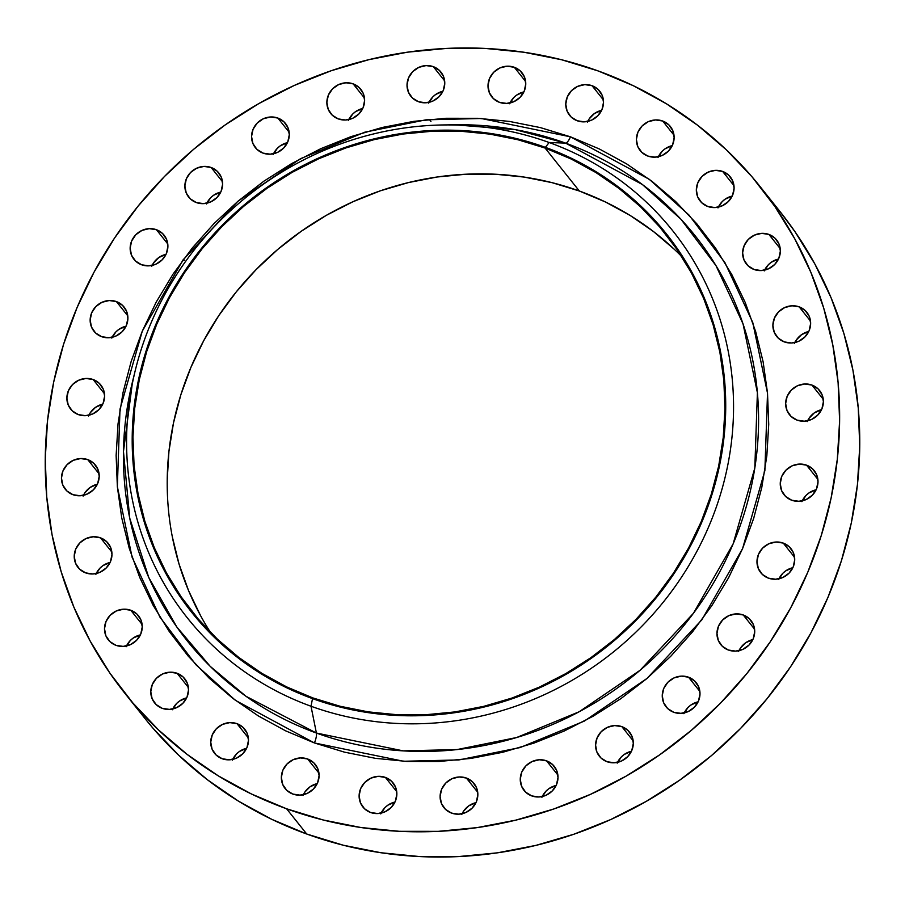 <?xml version="1.0" encoding="UTF-8"?>
<svg xmlns="http://www.w3.org/2000/svg" width="905" height="905" viewBox="0 0 905 905"><rect width="100%" height="100%" fill="white"/><g stroke="black" fill="none" stroke-linecap="round" stroke-linejoin="round"><path stroke-width="1.36" d="M87.751 459.616A19.31 18.179 141.4 0 1 95.444 465.113A19.31 18.179 141.4 0 1 95.195 487.772A19.31 18.179 141.4 0 1 72.932 494.684L80.149 495.759L87.389 493.994L93.554 489.673L97.706 483.44L99.222 476.256L97.853 469.209L93.826 463.36L87.751 459.616L80.545 458.552L73.305 460.306L67.128 464.638L62.977 470.86L61.461 478.055L62.83 485.103L66.857 490.951L72.932 494.684A19.31 18.179 141.4 0 1 65.251 489.198A19.31 18.179 141.4 0 1 65.488 466.539A19.31 18.179 141.4 0 1 87.751 459.616L99.086 473.835L87.751 459.616M100.512 537.841A19.31 18.179 141.4 0 1 108.193 543.328A19.31 18.179 141.4 0 1 107.955 565.987A19.31 18.179 141.4 0 1 85.692 572.899L92.91 573.974L100.138 572.22L106.315 567.888L110.467 561.654L111.982 554.471L110.614 547.423L106.586 541.575L100.512 537.841L93.294 536.767L86.054 538.52L79.889 542.853L75.737 549.086L74.221 556.27L75.59 563.317L79.617 569.166L85.692 572.899A19.31 18.179 141.4 0 1 78 567.412A19.31 18.179 141.4 0 1 78.249 544.753A19.31 18.179 141.4 0 1 100.512 537.841L111.847 552.05L100.512 537.841M130.784 610.264A19.31 18.179 141.4 0 1 138.476 615.751A19.31 18.179 141.4 0 1 138.239 638.41A19.31 18.179 141.4 0 1 115.976 645.333L123.182 646.396L130.422 644.643L136.587 640.31L140.739 634.088L142.255 626.894L140.897 619.846L136.87 613.997L130.784 610.264L123.578 609.189L116.338 610.954L110.172 615.276L106.009 621.509L104.505 628.692L105.862 635.74L109.89 641.588L115.976 645.333A19.31 18.179 141.4 0 1 108.283 639.835A19.31 18.179 141.4 0 1 108.521 617.176A19.31 18.179 141.4 0 1 130.784 610.264L142.119 624.473L130.784 610.264M177.063 673.263A19.31 18.179 141.4 0 1 184.744 678.75A19.31 18.179 141.4 0 1 184.507 701.409A19.31 18.179 141.4 0 1 162.244 708.332L169.45 709.396L176.69 707.642L182.855 703.321L187.018 697.088L188.534 689.893L187.165 682.845L183.138 677.008L177.063 673.263L169.846 672.189L162.606 673.954L156.441 678.275L152.289 684.508L150.773 691.692L152.131 698.75L156.169 704.588L162.244 708.332A19.31 18.179 141.4 0 1 154.551 702.834A19.31 18.179 141.4 0 1 154.8 680.187A19.31 18.179 141.4 0 1 177.063 673.263L188.398 687.472L177.063 673.263M237.008 723.683A19.31 18.179 141.4 0 1 244.701 729.17A19.31 18.179 141.4 0 1 244.463 751.829A19.31 18.179 141.4 0 1 222.2 758.752L229.406 759.815L236.646 758.062L242.811 753.729L246.975 747.507L248.479 740.313L247.122 733.265L243.094 727.428L237.008 723.683L229.802 722.609L222.562 724.373L216.397 728.695L212.245 734.928L210.729 742.111L212.087 749.17L216.114 755.008L222.2 758.752A19.31 18.179 141.4 0 1 214.508 753.254A19.31 18.179 141.4 0 1 214.745 730.607A19.31 18.179 141.4 0 1 237.008 723.683L248.343 737.892L237.008 723.683M307.632 758.99A19.31 18.179 141.4 0 1 315.325 764.487A19.31 18.179 141.4 0 1 315.087 787.135A19.31 18.179 141.4 0 1 292.824 794.058L300.03 795.133L307.27 793.368L313.435 789.047L317.598 782.814L319.103 775.619L317.745 768.571L313.718 762.734L307.632 758.99L300.426 757.915L293.186 759.68L287.021 764.001L282.869 770.234L281.353 777.429L282.711 784.477L286.738 790.314L292.824 794.058A19.31 18.179 141.4 0 1 285.132 788.56A19.31 18.179 141.4 0 1 285.369 765.913A19.31 18.179 141.4 0 1 307.632 758.99L318.967 773.198L307.632 758.99M385.394 777.418A19.31 18.179 141.4 0 1 393.087 782.916A19.31 18.179 141.4 0 1 392.838 805.563A19.31 18.179 141.4 0 1 370.575 812.486L377.792 813.561L385.032 811.796L391.198 807.475L395.349 801.242L396.865 794.047L395.508 786.999L391.469 781.162L385.394 777.418L378.188 776.343L370.948 778.108L364.783 782.429L360.62 788.662L359.104 795.857L360.473 802.905L364.5 808.742L370.575 812.486A19.31 18.179 141.4 0 1 362.894 806.989A19.31 18.179 141.4 0 1 363.131 784.341A19.31 18.179 141.4 0 1 385.394 777.418L396.729 791.637L385.394 777.418M466.38 778.04A19.31 18.179 141.4 0 1 474.073 783.538A19.31 18.179 141.4 0 1 473.835 806.185A19.31 18.179 141.4 0 1 451.572 813.109L458.778 814.183L466.018 812.418L472.184 808.097L476.335 801.864L477.851 794.681L476.494 787.622L472.467 781.784L466.38 778.04L459.174 776.965L451.934 778.73L445.769 783.051L441.606 789.284L440.102 796.479L441.459 803.527L445.486 809.364L451.572 813.109A19.31 18.179 141.4 0 1 443.88 807.611A19.31 18.179 141.4 0 1 444.117 784.963A19.31 18.179 141.4 0 1 466.38 778.04L477.716 792.26L466.38 778.04M546.541 760.833A19.31 18.179 141.4 0 1 554.233 766.32A19.31 18.179 141.4 0 1 553.984 788.979A19.31 18.179 141.4 0 1 531.721 795.902L538.939 796.966L546.179 795.212L552.344 790.88L556.496 784.658L558.012 777.463L556.643 770.415L552.616 764.567L546.541 760.833L539.335 759.759L532.095 761.524L525.918 765.845L521.766 772.078L520.251 779.262L521.619 786.309L525.647 792.158L531.721 795.902A19.31 18.179 141.4 0 1 524.04 790.404A19.31 18.179 141.4 0 1 524.278 767.745A19.31 18.179 141.4 0 1 546.541 760.833L557.876 775.042L546.541 760.833M621.848 726.647A19.31 18.179 141.4 0 1 629.541 732.134A19.31 18.179 141.4 0 1 629.303 754.793A19.31 18.179 141.4 0 1 607.04 761.716L614.246 762.779L621.486 761.026L627.651 756.693L631.803 750.471L633.319 743.277L631.962 736.229L627.934 730.38L621.848 726.647L614.642 725.572L607.402 727.337L601.237 731.659L597.074 737.892L595.569 745.075L596.927 752.134L600.954 757.971L607.04 761.716A19.31 18.179 141.4 0 1 599.348 756.218A19.31 18.179 141.4 0 1 599.585 733.57A19.31 18.179 141.4 0 1 621.848 726.647L633.183 740.856L621.848 726.647M688.535 677.2A19.31 18.179 141.4 0 1 696.228 682.698A19.31 18.179 141.4 0 1 695.979 705.346A19.31 18.179 141.4 0 1 673.716 712.269L680.933 713.344L688.173 711.579L694.339 707.258L698.49 701.024L700.006 693.83L698.637 686.782L694.61 680.945L688.535 677.2L681.329 676.125L674.089 677.89L667.913 682.212L663.761 688.445L662.245 695.628L663.614 702.687L667.641 708.525L673.716 712.269A19.31 18.179 141.4 0 1 666.035 706.771A19.31 18.179 141.4 0 1 666.272 684.123A19.31 18.179 141.4 0 1 688.535 677.2L699.87 691.409L688.535 677.2M743.243 614.97A19.31 18.179 141.4 0 1 750.935 620.468A19.31 18.179 141.4 0 1 750.698 643.127A19.31 18.179 141.4 0 1 728.434 650.039L735.641 651.114L742.881 649.349L749.046 645.027L753.209 638.794L754.725 631.611L753.356 624.563L749.329 618.715L743.243 614.97L736.037 613.907L728.797 615.66L722.631 619.993L718.48 626.215L716.964 633.409L718.321 640.457L722.348 646.306L728.434 650.039A19.31 18.179 141.4 0 1 720.742 644.552A19.31 18.179 141.4 0 1 720.98 621.893A19.31 18.179 141.4 0 1 743.243 614.97L754.589 629.19L743.243 614.97M783.255 543.091A19.31 18.179 141.4 0 1 790.936 548.588A19.31 18.179 141.4 0 1 790.699 571.236A19.31 18.179 141.4 0 1 768.436 578.159L775.642 579.234L782.882 577.469L789.058 573.148L793.21 566.915L794.726 559.731L793.357 552.672L789.33 546.835L783.255 543.091L776.038 542.016L768.798 543.781L762.632 548.102L758.481 554.335L756.965 561.53L758.333 568.578L762.361 574.415L768.436 578.159A19.31 18.179 141.4 0 1 760.743 572.661A19.31 18.179 141.4 0 1 760.992 550.014A19.31 18.179 141.4 0 1 783.255 543.091L794.59 557.31L783.255 543.091M806.536 465.159A19.31 18.179 141.4 0 1 814.229 470.645A19.31 18.179 141.4 0 1 813.98 493.304A19.31 18.179 141.4 0 1 791.717 500.227L798.934 501.291L806.174 499.537L812.339 495.205L816.491 488.972L818.007 481.788L816.649 474.74L812.622 468.892L806.536 465.159L799.33 464.084L792.09 465.849L785.925 470.17L781.762 476.403L780.246 483.587L781.615 490.634L785.642 496.483L791.717 500.227A19.31 18.179 141.4 0 1 784.035 494.73A19.31 18.179 141.4 0 1 784.273 472.071A19.31 18.179 141.4 0 1 806.536 465.159L817.871 479.367L806.536 465.159M811.932 385.066A19.31 18.179 141.4 0 1 819.625 390.564A19.31 18.179 141.4 0 1 819.387 413.212A19.31 18.179 141.4 0 1 797.124 420.135L804.33 421.21L811.57 419.445L817.735 415.124L821.887 408.89L823.403 401.707L822.045 394.648L818.018 388.811L811.932 385.066L804.726 384.003L797.486 385.756L791.321 390.089L787.158 396.311L785.653 403.506L787.011 410.553L791.038 416.391L797.124 420.135A19.31 18.179 141.4 0 1 789.432 414.648A19.31 18.179 141.4 0 1 789.669 391.989A19.31 18.179 141.4 0 1 811.932 385.066L823.267 399.286L811.932 385.066M799.172 306.852A19.31 18.179 141.4 0 1 806.864 312.349A19.31 18.179 141.4 0 1 806.627 334.997A19.31 18.179 141.4 0 1 784.364 341.92L791.57 342.995L798.81 341.23L804.975 336.909L809.138 330.676L810.642 323.492L809.285 316.433L805.258 310.596L799.172 306.852L791.966 305.788L784.726 307.542L778.56 311.863L774.397 318.096L772.893 325.291L774.25 332.339L778.277 338.176L784.364 341.92A19.31 18.179 141.4 0 1 776.671 336.434A19.31 18.179 141.4 0 1 776.909 313.775A19.31 18.179 141.4 0 1 799.172 306.852L810.507 321.071L799.172 306.852M768.899 234.429A19.31 18.179 141.4 0 1 776.592 239.927A19.31 18.179 141.4 0 1 776.343 262.574A19.31 18.179 141.4 0 1 754.08 269.498L761.297 270.572L768.537 268.808L774.703 264.486L778.854 258.253L780.37 251.07L779.013 244.011L774.985 238.173L768.899 234.429L761.693 233.354L754.453 235.119L748.288 239.44L744.125 245.674L742.609 252.868L743.978 259.916L748.005 265.753L754.08 269.498A19.31 18.179 141.4 0 1 746.399 264A19.31 18.179 141.4 0 1 746.636 241.352A19.31 18.179 141.4 0 1 768.899 234.429L780.234 248.649L768.899 234.429M722.62 171.43A19.31 18.179 141.4 0 1 730.312 176.928A19.31 18.179 141.4 0 1 730.075 199.575A19.31 18.179 141.4 0 1 707.812 206.498L715.018 207.573L722.258 205.808L728.423 201.487L732.586 195.254L734.091 188.059L732.733 181.011L728.706 175.174L722.62 171.43L715.414 170.355L708.174 172.12L702.009 176.441L697.857 182.674L696.341 189.858L697.698 196.917L701.726 202.754L707.812 206.498A19.31 18.179 141.4 0 1 700.119 201.001A19.31 18.179 141.4 0 1 700.357 178.353A19.31 18.179 141.4 0 1 722.62 171.43L733.955 185.638L722.62 171.43M662.675 121.01A19.31 18.179 141.4 0 1 670.356 126.508A19.31 18.179 141.4 0 1 670.119 149.155A19.31 18.179 141.4 0 1 647.856 156.079L655.062 157.153L662.302 155.389L668.478 151.067L672.63 144.834L674.146 137.639L672.777 130.591L668.75 124.754L662.675 121.01L655.458 119.935L648.218 121.7L642.052 126.021L637.901 132.254L636.385 139.438L637.754 146.497L641.781 152.334L647.856 156.079A19.31 18.179 141.4 0 1 640.163 150.581A19.31 18.179 141.4 0 1 640.412 127.933A19.31 18.179 141.4 0 1 662.675 121.01L674.01 135.218L662.675 121.01M592.04 85.704A19.31 18.179 141.4 0 1 599.732 91.19A19.31 18.179 141.4 0 1 599.495 113.849A19.31 18.179 141.4 0 1 577.232 120.772L584.438 121.836L591.678 120.082L597.843 115.749L602.006 109.528L603.522 102.333L602.153 95.285L598.126 89.437L592.04 85.704L584.834 84.629L577.594 86.394L571.428 90.715L567.277 96.948L565.761 104.132L567.118 111.191L571.146 117.028L577.232 120.772A19.31 18.179 141.4 0 1 569.539 115.274A19.31 18.179 141.4 0 1 569.788 92.627A19.31 18.179 141.4 0 1 592.04 85.704L603.386 99.912L592.04 85.704M514.289 67.275A19.31 18.179 141.4 0 1 521.981 72.762A19.31 18.179 141.4 0 1 521.744 95.421A19.31 18.179 141.4 0 1 499.481 102.344L506.687 103.408L513.927 101.654L520.092 97.321L524.244 91.1L525.76 83.905L524.402 76.857L520.375 71.009L514.289 67.275L507.083 66.201L499.843 67.966L493.678 72.287L489.515 78.52L488.01 85.704L489.367 92.763L493.395 98.6L499.481 102.344A19.31 18.179 141.4 0 1 491.788 96.846A19.31 18.179 141.4 0 1 492.026 74.199A19.31 18.179 141.4 0 1 514.289 67.275L525.624 81.484L514.289 67.275M433.303 66.653A19.31 18.179 141.4 0 1 440.995 72.14A19.31 18.179 141.4 0 1 440.746 94.799A19.31 18.179 141.4 0 1 418.483 101.711L425.701 102.785L432.941 101.032L439.106 96.699L443.258 90.466L444.774 83.283L443.416 76.235L439.377 70.386L433.303 66.653L426.097 65.579L418.857 67.332L412.691 71.665L408.528 77.898L407.012 85.081L408.381 92.129L412.409 97.978L418.483 101.711A19.31 18.179 141.4 0 1 410.802 96.224A19.31 18.179 141.4 0 1 411.04 73.565A19.31 18.179 141.4 0 1 433.303 66.653L444.638 80.862L433.303 66.653M353.142 83.86A19.31 18.179 141.4 0 1 360.835 89.357A19.31 18.179 141.4 0 1 360.597 112.005A19.31 18.179 141.4 0 1 338.334 118.928L345.54 120.003L352.78 118.238L358.946 113.917L363.097 107.684L364.613 100.5L363.256 93.441L359.228 87.604L353.142 83.86L345.936 82.785L338.696 84.55L332.531 88.871L328.368 95.104L326.863 102.299L328.221 109.347L332.248 115.184L338.334 118.928A19.31 18.179 141.4 0 1 330.642 113.43A19.31 18.179 141.4 0 1 330.879 90.783A19.31 18.179 141.4 0 1 353.142 83.86L364.477 98.079L353.142 83.86M277.835 118.046A19.31 18.179 141.4 0 1 285.528 123.544A19.31 18.179 141.4 0 1 285.279 146.191A19.31 18.179 141.4 0 1 263.016 153.115L270.233 154.189L277.473 152.425L283.638 148.103L287.79 141.87L289.306 134.687L287.948 127.628L283.91 121.79L277.835 118.046L270.629 116.971L263.389 118.736L257.224 123.057L253.061 129.291L251.545 136.485L252.914 143.533L256.941 149.37L263.016 153.115A19.31 18.179 141.4 0 1 255.334 147.617A19.31 18.179 141.4 0 1 255.572 124.969A19.31 18.179 141.4 0 1 277.835 118.046L289.17 132.266L277.835 118.046M211.148 167.493A19.31 18.179 141.4 0 1 218.84 172.991A19.31 18.179 141.4 0 1 218.603 195.638A19.31 18.179 141.4 0 1 196.34 202.562L203.546 203.636L210.786 201.872L216.951 197.55L221.103 191.317L222.619 184.122L221.261 177.075L217.234 171.237L211.148 167.493L203.942 166.418L196.702 168.183L190.536 172.504L186.373 178.738L184.869 185.921L186.226 192.98L190.254 198.817L196.34 202.562A19.31 18.179 141.4 0 1 188.647 197.064A19.31 18.179 141.4 0 1 188.885 174.416A19.31 18.179 141.4 0 1 211.148 167.493L222.483 181.701L211.148 167.493M156.429 229.712A19.31 18.179 141.4 0 1 164.122 235.209A19.31 18.179 141.4 0 1 163.884 257.857A19.31 18.179 141.4 0 1 141.621 264.78L148.827 265.855L156.067 264.09L162.233 259.769L166.396 253.536L167.9 246.352L166.543 239.293L162.515 233.456L156.429 229.712L149.223 228.648L141.983 230.402L135.818 234.734L131.666 240.956L130.15 248.151L131.508 255.199L135.535 261.036L141.621 264.78A19.31 18.179 141.4 0 1 133.929 259.294A19.31 18.179 141.4 0 1 134.166 236.635A19.31 18.179 141.4 0 1 156.429 229.712L167.764 243.931L156.429 229.712M93.147 379.534A19.31 18.179 141.4 0 1 100.84 385.032A19.31 18.179 141.4 0 1 100.602 407.68A19.31 18.179 141.4 0 1 78.339 414.603L85.545 415.678L92.785 413.913L98.95 409.592L103.102 403.359L104.618 396.175L103.261 389.116L99.233 383.279L93.147 379.534L85.941 378.46L78.701 380.224L72.536 384.546L68.373 390.779L66.868 397.974L68.226 405.021L72.253 410.859L78.339 414.603A19.31 18.179 141.4 0 1 70.647 409.105A19.31 18.179 141.4 0 1 70.884 386.458A19.31 18.179 141.4 0 1 93.147 379.534L104.482 393.754L93.147 379.534M116.428 301.603A19.31 18.179 141.4 0 1 124.121 307.089A19.31 18.179 141.4 0 1 123.883 329.748A19.31 18.179 141.4 0 1 101.62 336.671L108.826 337.735L116.066 335.981L122.232 331.649L126.395 325.427L127.899 318.232L126.542 311.184L122.514 305.336L116.428 301.603L109.222 300.528L101.982 302.293L95.817 306.614L91.665 312.847L90.149 320.031L91.507 327.078L95.534 332.927L101.62 336.671A19.31 18.179 141.4 0 1 93.928 331.173A19.31 18.179 141.4 0 1 94.165 308.515A19.31 18.179 141.4 0 1 116.428 301.603L127.763 315.811L116.428 301.603M454.253 124.777L515.307 129.641L565.602 143.126A324.838 305.833 -38.6 0 1 733.129 543.882A324.838 305.833 -38.6 0 1 316.411 733.05L311.003 706.239L316.411 733.05L245.99 696.284L210.209 666.351L176.769 626.939L148.725 577.401L129.743 518.214L123.465 451.527L132.594 381.31A324.838 305.833 -38.6 0 0 316.411 733.05A9.265 2.704 -70.1 0 1 314.408 742.948A9.265 2.704 109.9 0 0 316.411 733.05L403.189 750.867L457.025 749.578L516.608 737.53L579.177 711.749L640.129 670.243L693.468 613.239L733.129 543.882L754.815 468.021L757.394 392.634L743.028 323.854L715.957 265.595L681.013 219.315L642.414 184.552L565.602 143.126A9.265 2.704 109.9 0 0 570.455 136.813L649.383 179.371L689.044 215.096L724.95 262.642L752.756 322.497L767.519 393.177L764.872 470.634L742.586 548.588L701.839 619.846L647.03 678.411L584.404 721.059L520.115 747.553L458.892 759.94L403.573 761.263L314.408 742.948L344.454 752.146L375.428 758.333L407.058 761.456L439.027 761.478L471.019 758.401L502.75 752.27L533.893 743.118L564.154 731.048L593.239 716.172L620.887 698.637L646.803 678.614L670.752 656.283L692.506 631.882L711.85 605.626L728.593 577.763L742.586 548.588L753.695 518.35L761.795 487.365L766.829 455.928L768.73 424.332L767.497 392.883L763.13 361.887L755.675 331.649L745.2 302.44L731.817 274.566L715.64 248.275L696.827 223.84L675.571 201.476L652.075 181.419L626.554 163.839L599.257 148.929L570.455 136.813L540.421 127.616L509.436 121.428L477.817 118.306L445.848 118.284L413.845 121.349L382.125 127.492L350.982 136.644L320.721 148.714L291.625 163.59L263.989 181.113L238.072 201.148L214.112 223.467L192.369 247.88L173.025 274.136L156.271 301.987L142.277 331.173L131.18 361.4L123.069 392.385L118.035 423.834L116.134 455.43L117.367 486.879L121.734 517.875L129.189 548.113L139.664 577.311L153.058 605.196L169.235 631.475L188.036 655.921L209.293 678.275L232.8 698.343L258.31 715.923L285.607 730.833L314.408 742.948L235.492 700.391L195.831 664.666L159.925 617.108L132.107 557.254L117.345 486.585L120.003 409.117L142.277 331.173L183.025 259.916L237.834 201.34L300.471 158.703L364.76 132.198L425.984 119.822L481.29 118.498L570.455 136.813A9.265 2.704 -70.1 0 1 565.602 143.126A324.838 305.833 -38.6 0 0 454.253 124.777L442.726 124.969A310.415 292.247 141.4 0 1 549.131 142.504A310.415 292.247 -38.6 0 0 150.909 323.277A310.415 292.247 -38.6 0 0 311.003 706.239L312.53 698.615A303.548 285.788 141.4 0 1 155.977 324.126A303.548 285.788 141.4 0 1 545.387 147.357L549.131 142.504L565.602 143.126L549.131 142.504A310.415 292.247 141.4 0 1 709.226 525.466A310.415 292.247 141.4 0 1 311.003 706.239A310.415 292.247 141.4 0 1 135.354 370.111A310.415 292.247 141.4 0 1 442.726 124.969M545.093 148.058A302.779 285.064 141.4 0 1 665.673 234.191A302.779 285.064 141.4 0 1 661.906 589.393A302.779 285.064 141.4 0 1 312.825 697.913L340.076 706.251L368.177 711.862L396.865 714.701L425.87 714.724L454.898 711.93L483.677 706.364L511.925 698.06L539.38 687.11L565.761 673.625L590.841 657.72L614.348 639.552L636.079 619.292L655.808 597.153L673.354 573.329L688.547 548.068L701.239 521.597L711.319 494.175L718.672 466.064L723.231 437.545L724.962 408.879L723.842 380.349L719.882 352.237L713.117 324.793L703.615 298.311L691.465 273.016L676.793 249.18L659.734 227.008L640.457 206.725L619.133 188.523L595.976 172.572L571.225 159.042L545.093 148.058L517.841 139.721L489.741 134.098L461.052 131.27L432.058 131.248L403.03 134.031L374.251 139.608L345.993 147.9L318.549 158.85L292.157 172.346L267.088 188.251L243.569 206.419L221.849 226.669L202.109 248.807L184.563 272.631L169.371 297.903L156.678 324.375L146.599 351.796L139.246 379.908L134.687 408.427L132.956 437.092L134.076 465.611L138.046 493.734L144.811 521.167L154.303 547.661L166.452 572.944L181.124 596.791L198.184 618.963L217.472 639.247L238.784 657.449L261.941 673.388L286.693 686.918L312.825 697.913A302.779 285.064 141.4 0 1 192.245 611.769A302.779 285.064 141.4 0 1 196.012 256.579A302.779 285.064 141.4 0 1 545.093 148.058L579.347 191.012L545.093 148.058M681.703 256.545A302.779 285.064 -38.6 0 0 579.347 191.012A302.779 285.064 -38.6 0 0 239.35 288.141A302.779 285.064 -38.6 0 0 210.469 632.369M124.8 693.207L144.924 718.446A406.277 382.498 -38.6 0 0 306.738 834.025L286.602 808.787A406.277 382.498 141.4 0 1 124.8 693.207A406.277 382.498 141.4 0 1 129.856 216.589A406.277 382.498 141.4 0 1 598.262 70.975L598.262 70.975A406.277 382.498 141.4 0 1 760.076 186.554A406.277 382.498 141.4 0 1 755.019 663.173A406.277 382.498 141.4 0 1 286.602 808.787L306.738 834.025A406.277 382.498 -38.6 0 0 775.144 688.411A406.277 382.498 -38.6 0 0 780.201 211.793L760.076 186.554M598.262 70.975L633.33 85.715L666.555 103.871L697.619 125.263L726.217 149.687L752.1 176.905L774.985 206.657L794.681 238.649L810.971 272.586L823.72 308.13L832.792 344.941L838.109 382.668L839.614 420.949L837.295 459.412L831.175 497.682L821.31 535.398L807.792 572.198L790.766 607.719L770.37 641.622L746.829 673.592L720.346 703.298L691.194 730.471L659.643 754.849L626 776.196L590.592 794.296L553.758 808.991L515.85 820.122L477.229 827.6L438.28 831.344L399.377 831.31L360.88 827.509L323.164 819.975L286.602 808.787L251.545 794.036L218.32 775.879L187.256 754.487L158.647 730.064L132.775 702.846L109.878 673.105L90.195 641.102L73.893 607.176L61.144 571.632L52.071 534.81L46.755 497.083L45.25 458.812L47.569 420.35L53.689 382.068L63.554 344.353L77.072 307.564L94.109 272.043L114.494 238.128L138.046 206.17L164.518 176.464L193.67 149.28L225.221 124.901L258.864 103.566L294.272 85.455L331.117 70.771L369.025 59.628L407.635 52.162L446.584 48.418L485.499 48.451L523.995 52.252L561.7 59.775L598.262 70.975M311.003 706.239A310.415 292.247 -38.6 0 0 709.226 525.466A310.415 292.247 -38.6 0 0 549.131 142.504L545.387 147.357A303.548 285.788 141.4 0 1 701.941 521.846A303.548 285.788 141.4 0 1 312.53 698.615L311.003 706.239M545.387 147.357L571.587 158.375L596.406 171.939L619.62 187.923L640.989 206.17L660.322 226.499L677.426 248.728L692.133 272.643L704.316 297.994L713.841 324.544L720.618 352.056L724.588 380.247L725.72 408.845L723.977 437.579L719.407 466.177L712.031 494.356L701.941 521.846L689.214 548.385L673.976 573.713L656.385 597.594L636.6 619.801L614.823 640.107L591.248 658.32L566.111 674.259L539.652 687.789L512.14 698.762L483.813 707.088L454.955 712.665L425.859 715.459L396.786 715.436L368.018 712.597L339.85 706.975L312.53 698.615L286.331 687.596L261.511 674.033L238.298 658.048L216.929 639.801L197.595 619.461L180.491 597.232L165.785 573.329L153.601 547.977L144.087 521.416L137.3 493.915L133.329 465.724L132.209 437.126L133.94 408.393L138.51 379.795L145.886 351.615L155.977 324.126L168.703 297.587L183.941 272.247L201.532 248.366L221.318 226.171L243.094 205.865L266.67 187.652L291.806 171.701L318.266 158.183L345.789 147.198L374.104 138.884L402.963 133.295L432.058 130.501L461.131 130.524L489.899 133.363L518.067 138.997L545.387 147.357M167.21 480.046L168.941 451.38L173.511 422.85L180.853 394.75L190.932 367.328L203.625 340.857L218.818 315.585L236.363 291.761L256.104 269.622L277.824 249.373L301.342 231.205L326.411 215.3L352.803 201.804L380.247 190.853L408.506 182.561L437.285 176.984L466.313 174.201L495.307 174.224L523.995 177.052L552.095 182.663L579.347 191.012L605.479 201.996L630.242 215.526L653.387 231.476L674.711 249.667M200.706 615.898L188.557 590.614L179.066 564.12L172.301 536.688M144.676 718.117L152.9 728.095L178.783 755.313L207.381 779.737L238.445 801.129L271.67 819.285L306.738 834.025L343.3 845.225L381.005 852.748L419.501 856.549L458.416 856.583L497.365 852.838L535.975 845.372L573.883 834.229L610.728 819.545L646.136 801.434L679.779 780.099L711.33 755.72L740.482 728.536L766.954 698.83L790.506 666.872L810.891 632.957L827.928 597.436L841.446 560.648L851.311 522.932L857.431 484.65L859.75 446.188L858.245 407.917L852.929 370.19L843.856 333.368L831.107 297.824L814.805 263.898L795.122 231.895L779.952 211.487M83.113 496.11L84.889 492.806L90.149 487.422L97.355 484.243A19.31 18.179 -38.6 0 0 83.464 495.318M95.862 574.324L100.025 568.091L102.91 565.636L110.105 562.457A19.31 18.179 -38.6 0 0 96.224 573.532M126.146 646.747L130.297 640.514L133.182 638.07L140.388 634.88A19.31 18.179 -38.6 0 0 126.496 645.955M172.414 709.746L176.577 703.513L179.462 701.07L186.656 697.879A19.31 18.179 -38.6 0 0 172.776 708.954M232.37 760.166L236.522 753.933L239.418 751.489L246.613 748.299A19.31 18.179 -38.6 0 0 232.732 759.374M302.994 795.472L304.77 792.18L310.042 786.796L317.236 783.606A19.31 18.179 -38.6 0 0 303.356 794.681M380.756 813.9L384.908 807.679L387.793 805.224L394.999 802.034A19.31 18.179 -38.6 0 0 381.107 813.109M461.742 814.534L463.518 811.231L468.779 805.846L475.985 802.656A19.31 18.179 -38.6 0 0 462.093 813.731M541.903 797.316L546.054 791.083L548.939 788.64L556.145 785.45A19.31 18.179 -38.6 0 0 542.253 796.524M617.21 763.13L621.362 756.897L624.246 754.453L631.452 751.263A19.31 18.179 -38.6 0 0 617.561 762.338M683.897 713.683L688.049 707.45L690.934 705.006L698.14 701.816A19.31 18.179 -38.6 0 0 684.248 712.891M738.604 651.464L740.381 648.161L745.652 642.776L752.847 639.597A19.31 18.179 -38.6 0 0 738.966 650.672M778.605 579.573L782.768 573.351L785.653 570.897L792.848 567.707A19.31 18.179 -38.6 0 0 778.967 578.781M801.898 501.642L806.05 495.408L808.934 492.965L816.14 489.775A19.31 18.179 -38.6 0 0 802.249 500.85M807.294 421.56L809.07 418.257L814.33 412.872L821.536 409.682A19.31 18.179 -38.6 0 0 807.645 420.757M794.533 343.346L796.31 340.042L801.57 334.658L808.776 331.468A19.31 18.179 -38.6 0 0 794.895 342.543M764.261 270.912L768.413 264.69L771.298 262.235L778.504 259.045A19.31 18.179 -38.6 0 0 764.612 270.12M717.982 207.912L722.145 201.679L725.029 199.236L732.224 196.046A19.31 18.179 -38.6 0 0 718.344 207.121M658.025 157.493L662.189 151.271L665.073 148.816L672.268 145.626A19.31 18.179 -38.6 0 0 658.388 156.701M587.402 122.186L589.178 118.883L594.449 113.51L601.644 110.32A19.31 18.179 -38.6 0 0 587.764 121.394M509.651 103.758L513.802 97.525L516.687 95.082L523.893 91.891A19.31 18.179 -38.6 0 0 510.001 102.966M428.665 103.136L432.816 96.903L435.701 94.459L442.907 91.269A19.31 18.179 -38.6 0 0 429.015 102.344M348.504 120.342L352.656 114.121L355.541 111.666L362.747 108.476A19.31 18.179 -38.6 0 0 348.855 119.551M273.197 154.529L277.349 148.307L280.233 145.852L287.439 142.662A19.31 18.179 -38.6 0 0 273.548 153.737M206.51 203.976L210.661 197.743L213.546 195.299L220.752 192.109A19.31 18.179 -38.6 0 0 206.86 203.184M151.791 266.206L153.567 262.903L158.839 257.518L166.034 254.328A19.31 18.179 -38.6 0 0 152.153 265.403M88.509 416.029L90.285 412.725L95.545 407.341L102.751 404.15A19.31 18.179 -38.6 0 0 88.86 415.225M111.79 338.085L115.942 331.852L118.827 329.409L126.033 326.219A19.31 18.179 -38.6 0 0 112.152 337.294M183.41 259.396L184.258 260.448M132.594 381.31L135.354 370.111M429.343 119.483L430.927 121.462"/></g></svg>
